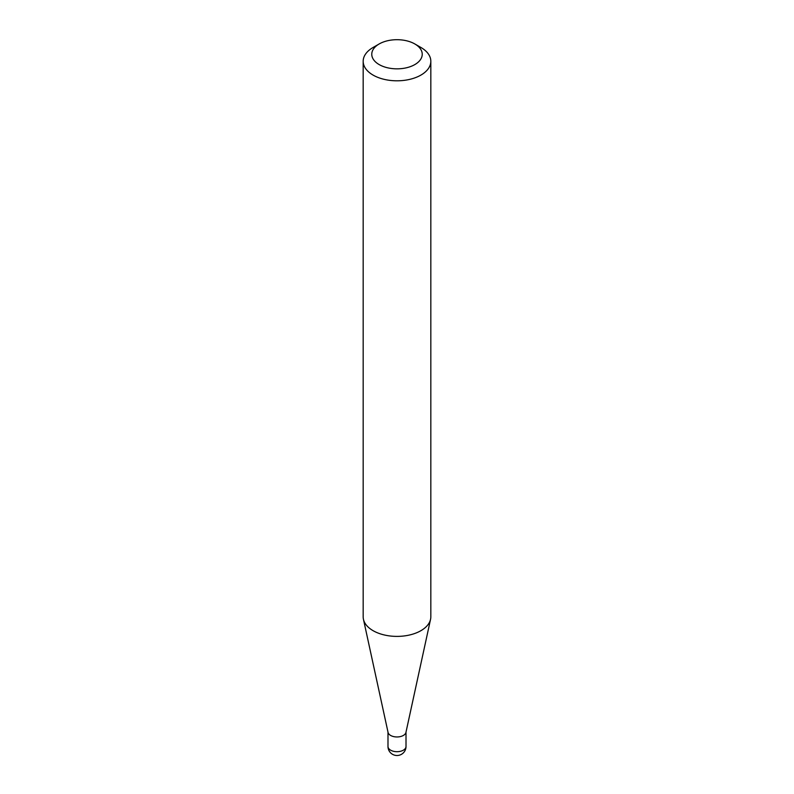 <?xml version="1.0" encoding="UTF-8"?>
<svg xmlns="http://www.w3.org/2000/svg" width="794" height="794" viewBox="0 0 794 794"><rect width="100%" height="100%" fill="white"/><g stroke="black" fill="none" stroke-linecap="round" stroke-linejoin="round"><path stroke-width="1.19" d="M430.824 61.277L430.824 616.869A33.824 19.522 180 0 1 430.556 619.3L405.942 732.405A9.012 5.201 180 0 1 399.918 736.683A9.012 5.201 180 0 1 390.628 735.442A9.012 5.201 180 0 1 388.058 732.405L363.444 619.3A33.824 19.522 180 0 1 363.176 616.869L363.176 61.277A33.824 19.522 180 0 1 373.081 47.471L379.155 43.968A25.229 14.57 0 0 0 379.155 64.572A25.229 14.57 0 0 0 414.845 64.572A25.229 14.57 0 0 0 414.845 43.968L420.919 47.471A33.824 19.522 180 0 1 430.824 61.277A33.824 19.522 180 0 1 409.942 79.321A33.824 19.522 180 0 1 373.081 75.093A33.824 19.522 180 0 1 363.176 61.277M430.556 619.3A33.824 19.522 180 0 1 407.967 635.339A33.824 19.522 180 0 1 373.081 630.674A33.824 19.522 180 0 1 363.444 619.3M420.919 47.471L414.845 43.968A25.229 14.57 0 0 0 379.155 43.968M403.372 750.171A9.012 5.201 0 0 0 406.012 746.499A9.012 9.012 0 0 1 392.494 754.3A9.012 9.012 0 0 1 387.988 746.499A9.012 5.201 0 0 0 390.628 750.171A9.012 5.201 0 0 0 403.372 750.171M406.012 732.088L406.012 746.499M387.988 732.088L387.988 746.499"/></g></svg>
